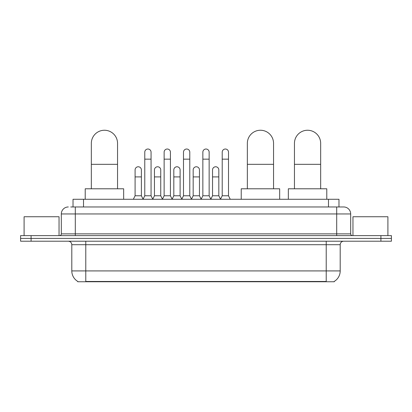 <?xml version="1.0" encoding="UTF-8"?>
<svg xmlns="http://www.w3.org/2000/svg" width="412" height="412" viewBox="0 0 412 412"><rect width="100%" height="100%" fill="white"/><g stroke="black" fill="none" stroke-linecap="round" stroke-linejoin="round"><path stroke-width="0.62" d="M70.751 206.963L75.293 206.963L70.751 206.963L73.027 206.963L73.027 199.274L338.973 199.274L338.973 206.963M334.261 281.406L334.261 281.751L77.739 281.751L77.739 281.406M77.842 281.468A12.231 12.231 0 0 1 71.801 270.916L85.778 270.916L85.778 281.468L326.222 281.468L326.222 270.916L340.199 270.916L340.199 244.707A3.497 3.497 0 0 1 343.696 241.211M71.801 270.916L71.801 244.707C71.59 242.58 70.426 241.417 68.304 241.211M334.158 281.468A12.231 12.231 0 0 0 340.199 270.916M31.085 235.618L391.4 235.618L391.4 238.414L20.6 238.414L20.6 241.211L31.085 241.211L31.085 238.414L20.6 238.414L20.6 235.618L31.085 235.618L31.085 238.414L391.4 238.414L391.4 241.211L31.085 241.211M68.304 206.963A6.989 6.989 0 0 0 61.316 213.952L61.316 233.872A1.746 1.746 0 0 1 59.565 235.618M343.696 206.963L336.707 206.963L343.696 206.963A6.989 6.989 0 0 1 350.684 213.952L350.684 233.872C350.787 234.933 351.369 235.515 352.435 235.618M350.684 213.952L75.293 213.952L75.293 206.963L336.707 206.963L336.707 233.872L350.684 233.872M59.045 235.618L59.045 216.748L24.097 216.748L24.097 235.618M387.903 235.618L387.903 216.748L352.955 216.748L352.955 235.618M91.335 188.789L91.335 143.355A13.107 13.107 0 0 1 104.442 130.249A13.107 13.107 0 0 1 117.549 143.355A13.107 13.107 0 0 0 104.442 130.249M117.549 188.789L117.549 143.355M123.662 199.274L123.662 188.789L85.217 188.789L85.217 199.274M247.344 188.789L247.344 143.355A13.107 13.107 0 0 1 260.451 130.249A13.107 13.107 0 0 1 273.553 143.355A13.107 13.107 0 0 0 260.451 130.249M273.553 188.789L273.553 143.355M279.671 199.274L279.671 188.789L241.226 188.789L241.226 199.274M294.451 188.789L294.451 143.355A13.107 13.107 0 0 1 307.558 130.249A13.107 13.107 0 0 1 320.665 143.355A13.107 13.107 0 0 0 307.558 130.249M320.665 188.789L320.665 143.355M326.783 199.274L326.783 188.789L288.338 188.789L288.338 199.274M143.026 199.274L144.772 195.777L151.06 195.777L152.811 199.274M151.06 195.777L151.06 152.162A3.147 3.147 0 0 0 147.918 149.015A3.147 3.147 0 0 1 148.114 149.026M144.772 195.777L144.772 159.15L151.06 159.15M144.772 159.15L144.772 152.162A3.147 3.147 0 0 1 147.918 149.015M162.385 199.274L164.131 195.777L170.424 195.777L172.17 199.274M170.424 195.777L170.424 152.162A3.147 3.147 0 0 0 167.277 149.015A3.147 3.147 0 0 1 167.473 149.026M164.131 195.777L164.131 159.15L170.424 159.15M164.131 159.15L164.131 152.162A3.147 3.147 0 0 1 167.277 149.015M181.743 199.274L183.495 195.777L189.783 195.777L191.534 199.274M189.783 195.777L189.783 152.162A3.147 3.147 0 0 0 186.641 149.015A3.147 3.147 0 0 1 186.837 149.026M183.495 195.777L183.495 159.15L189.783 159.15M183.495 159.15L183.495 152.162A3.147 3.147 0 0 1 186.641 149.015M201.108 199.274L202.853 195.777L209.147 195.777L210.893 199.274M209.147 195.777L209.147 152.162A3.147 3.147 0 0 0 206 149.015A3.147 3.147 0 0 1 206.196 149.026M202.853 195.777L202.853 159.15L209.147 159.15M202.853 159.15L202.853 152.162A3.147 3.147 0 0 1 206 149.015M220.466 199.274L222.217 195.777L228.506 195.777L230.257 199.274M228.506 195.777L228.506 152.162A3.147 3.147 0 0 0 225.359 149.015A3.147 3.147 0 0 1 225.56 149.026M222.217 195.777L222.217 159.15L228.506 159.15M222.217 159.15L222.217 152.162A3.147 3.147 0 0 1 225.359 149.015M133.344 199.274L135.09 195.777L141.383 195.777L143.077 199.166M141.383 195.777L141.383 169.914A3.147 3.147 0 0 0 138.432 166.778A3.147 3.147 0 0 1 141.383 169.914M135.09 195.777L135.09 176.908L141.383 176.908M135.09 176.908L135.09 169.914A3.147 3.147 0 0 1 138.432 166.778M152.754 199.166L154.454 195.777L160.742 195.777L162.436 199.166M160.742 195.777L160.742 169.914A3.147 3.147 0 0 0 157.796 166.778A3.147 3.147 0 0 1 160.742 169.914M154.454 195.777L154.454 176.908L160.742 176.908M154.454 176.908L154.454 169.914A3.147 3.147 0 0 1 157.796 166.778M172.118 199.166L173.812 195.777L180.106 195.777L181.8 199.166M180.106 195.777L180.106 169.914A3.147 3.147 0 0 0 177.155 166.778A3.147 3.147 0 0 1 180.106 169.914M173.812 195.777L173.812 176.908L180.106 176.908M173.812 176.908L173.812 169.914A3.147 3.147 0 0 1 177.155 166.778M191.477 199.166L193.177 195.777L199.465 195.777L201.159 199.166M199.465 195.777L199.465 169.914A3.147 3.147 0 0 0 196.519 166.778A3.147 3.147 0 0 1 199.465 169.914M193.177 195.777L193.177 176.908L199.465 176.908M193.177 176.908L193.177 169.914A3.147 3.147 0 0 1 196.519 166.778M210.841 199.166L212.535 195.777L218.823 195.777L220.523 199.166M218.823 195.777L218.823 169.914A3.147 3.147 0 0 0 215.878 166.778A3.147 3.147 0 0 1 218.823 169.914M212.535 195.777L212.535 176.908L218.823 176.908M212.535 176.908L212.535 169.914A3.147 3.147 0 0 1 215.878 166.778M324.826 281.751L324.826 281.406M87.174 281.751L87.174 281.406M83.512 206.963L83.512 199.274M328.488 206.963L328.488 199.274M326.222 241.211L326.222 244.707L71.801 244.707M340.199 244.707L326.222 244.707L326.222 270.916L85.778 270.916L85.778 241.211M380.915 241.211L380.915 235.618M75.293 235.618L75.293 213.952L61.316 213.952M61.316 233.872L336.707 233.872L336.707 235.618M91.335 164.326L117.549 164.326M247.344 164.326L273.553 164.326M294.451 164.326L320.665 164.326"/></g></svg>
